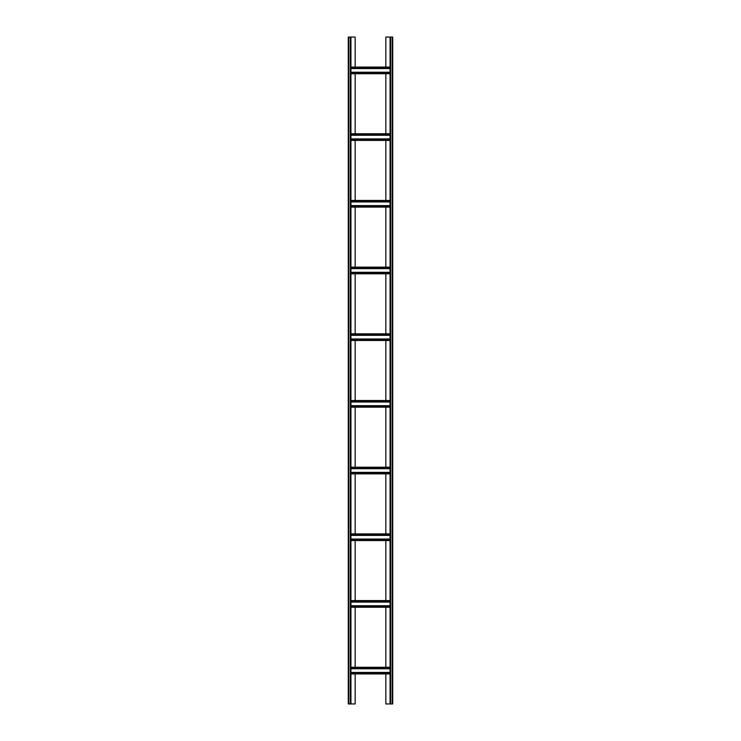 <?xml version="1.0" encoding="UTF-8"?>
<svg xmlns="http://www.w3.org/2000/svg" width="741" height="741" viewBox="0 0 741 741"><rect width="100%" height="100%" fill="white"/><g stroke="black" fill="none" stroke-linecap="round" stroke-linejoin="round"><path stroke-width="1.11" d="M385.839 67.061L385.839 37.05L392.73 37.05L392.73 703.95L390.062 703.95L390.062 37.05M385.839 73.73L385.839 133.751M385.839 140.419L385.839 200.441M385.839 207.109L385.839 267.13M385.839 273.8L385.839 333.82M385.839 340.49L385.839 400.51M385.839 407.18L385.839 467.2M385.839 473.87L385.839 533.89M385.839 540.56L385.839 600.581M385.839 607.25L385.839 667.27M385.839 673.94L385.839 703.95L390.062 703.95M355.161 673.94L355.161 703.95L350.938 703.95L350.938 37.05L355.161 37.05L355.161 67.061M355.161 607.25L355.161 667.27M355.161 540.56L355.161 600.581M355.161 473.87L355.161 533.89M355.161 407.18L355.161 467.2M355.161 340.49L355.161 400.51M355.161 273.8L355.161 333.82M355.161 207.109L355.161 267.13M355.161 140.419L355.161 200.441M355.161 73.73L355.161 133.751M350.938 73.73L390.062 73.73M350.938 72.229L390.062 72.229M350.938 68.561L390.062 68.561M350.938 67.061L390.062 67.061M350.938 673.94L390.062 673.94M350.938 672.439L390.062 672.439M350.938 668.771L390.062 668.771M350.938 667.27L390.062 667.27M350.938 600.581L390.062 600.581L350.938 600.581M350.938 607.25L390.062 607.25M350.938 605.749L390.062 605.749M350.938 602.081L390.062 602.081M350.938 540.56L390.062 540.56M350.938 539.059L390.062 539.059M350.938 535.391L390.062 535.391M350.938 533.89L390.062 533.89M350.938 473.87L390.062 473.87L350.938 473.87M350.938 472.369L390.062 472.369M350.938 468.701L390.062 468.701M350.938 467.2L390.062 467.2M350.938 407.18L390.062 407.18L350.938 407.18M350.938 400.51L390.062 400.51L350.938 400.51M350.938 405.679L390.062 405.679M350.938 402.011L390.062 402.011M350.938 340.49L390.062 340.49L350.938 340.49M350.938 333.82L390.062 333.82L350.938 333.82M350.938 338.989L390.062 338.989M350.938 335.321L390.062 335.321M350.938 267.13L390.062 267.13L350.938 267.13M350.938 273.8L390.062 273.8M350.938 272.299L390.062 272.299M350.938 268.631L390.062 268.631M350.938 207.109L390.062 207.109M350.938 205.609L390.062 205.609M350.938 201.941L390.062 201.941M350.938 200.441L390.062 200.441M350.938 140.419L390.062 140.419L350.938 140.419M350.938 138.919L390.062 138.919M350.938 135.251L390.062 135.251M350.938 133.751L390.062 133.751M348.807 703.95L348.27 703.95L348.27 37.05L348.807 37.05L348.807 703.95L350.938 703.95M350.938 37.05L348.807 37.05M390.6 37.05L390.6 703.95M392.193 37.05L392.193 703.95M350.938 73.192L390.062 73.192M350.938 67.598L390.062 67.598M350.938 673.402L390.062 673.402M350.938 667.808L390.062 667.808M350.938 606.712L390.062 606.712M350.938 601.118L390.062 601.118M350.938 540.022L390.062 540.022M350.938 534.428L390.062 534.428M350.938 473.332L390.062 473.332M350.938 467.738L390.062 467.738M350.938 406.642L390.062 406.642M350.938 401.048L390.062 401.048M350.938 339.952L390.062 339.952M350.938 334.358L390.062 334.358M350.938 273.262L390.062 273.262M350.938 267.668L390.062 267.668M350.938 206.572L390.062 206.572M350.938 200.978L390.062 200.978M350.938 139.882L390.062 139.882M350.938 134.288L390.062 134.288M350.4 37.05L350.4 703.95"/></g></svg>
